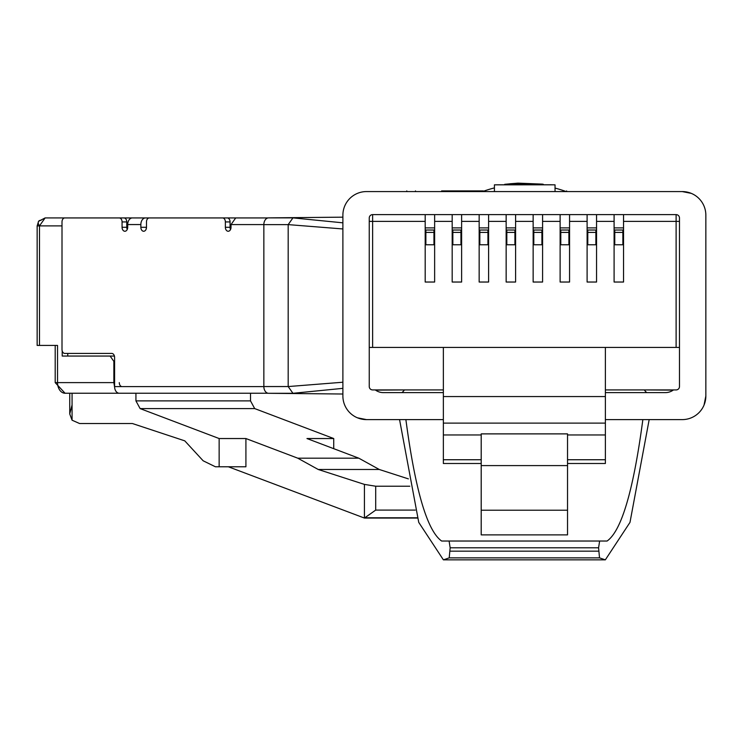 <?xml version="1.0" encoding="UTF-8"?>
<svg xmlns="http://www.w3.org/2000/svg" width="743" height="743" viewBox="0 0 743 743"><rect width="100%" height="100%" fill="white"/><g stroke="black" fill="none" stroke-linecap="round" stroke-linejoin="round"><path stroke-width="1.11" d="M482.569 191.573A121.434 121.434 0 0 1 494.42 187.905M555.04 188.09A121.434 121.434 0 0 1 566.166 191.573M342.885 388.348L292.946 393.298L268.622 393.298A6.743 4.774 -90 0 1 263.849 386.546L263.849 224.627A6.743 4.774 -90 0 1 268.622 217.885L342.885 217.17M268.622 217.885L292.946 217.885L342.885 222.826M342.885 394.013L268.622 393.298M263.849 386.546L288.182 386.546L288.182 224.618L263.849 224.627M292.946 393.298L288.182 386.564L342.885 382.227M342.885 228.955L288.182 224.618L292.946 217.885M474.563 190.895L469.065 190.895M461.05 190.895L458.357 190.895M452.134 190.895L451.354 190.895M462.322 190.895L441.621 190.895M472.65 190.895L447.184 190.895M483.303 190.895L458.57 190.895M143.826 217.922L45.119 217.922L39.481 225.891L62.003 225.891M268.019 217.94L235.707 217.94L231.017 224.581L231.017 227.274A3.984 2.814 90 0 1 228.185 231.259A3.984 2.814 90 0 1 225.37 227.274L225.37 221.925A3.984 2.814 -90 0 0 222.556 217.94L149.306 217.94A3.984 2.814 -90 0 0 146.482 221.925L146.482 227.274A3.984 2.814 90 0 1 143.668 231.259A3.984 2.814 90 0 1 140.854 227.274L140.854 224.553L127.703 224.553A6.613 4.672 -90 0 1 132.384 217.94L245.329 217.94M62.208 350.965L62.208 356.055L114.422 356.055L110.113 356.055L113.865 361.367L113.865 382.617L57.536 382.617A10.625 7.514 90 0 0 65.05 393.242L119.289 393.242A6.641 4.699 -90 0 1 114.589 386.601L114.589 357.42A3.984 2.814 90 0 0 111.775 353.436L64.817 353.436A3.984 2.814 -90 0 1 62.003 349.451L62.003 221.925A3.984 2.814 -90 0 1 64.817 217.94L69.517 217.94M114.608 387.205L113.865 382.617M67.762 356.055L67.762 353.436M134.864 217.94L73.074 217.94M73.399 217.922L67.539 217.94M62.208 356.055L110.113 356.055M135.932 393.242L135.932 400.886L140.111 408.585L219.148 438.537L245.914 438.537L297.757 458.18L358.804 458.18L306.961 438.537L333.728 438.537L254.691 408.585L140.111 408.585M250.512 393.242L250.512 400.886L254.691 408.585M196.979 217.922L245.636 217.922M147.959 217.922L135.189 217.922M151.665 217.94L45.119 217.922L67.845 217.922L45.119 217.922L38.608 221.293A7.969 3.984 35.3 0 0 39.481 225.891L37.15 225.891L37.15 345.43L39.481 345.43L39.481 225.891M55.196 345.43L55.196 382.617L57.536 382.617L57.536 345.43L39.481 345.43M57.536 345.43L54.982 345.43M333.728 438.537L333.728 448.679M358.804 458.18L379.274 469.483L408.371 478.873M297.757 458.18L318.227 469.483L379.274 469.483M219.148 438.537L219.148 466.771L245.914 466.771L245.914 438.537M318.227 469.483L364.432 484.399L364.432 518.057L228.352 466.771M219.148 466.771L215.405 466.771L203.155 460.79L184.775 440.85L132.421 423.529L79.585 423.529L72.071 420.194L72.071 393.242M364.432 484.399L375.707 486.219L409.792 486.219M417.445 518.057L364.432 518.057L375.707 510.088L375.707 486.219M72.071 404.935L69.74 413.953L72.071 420.194M267.601 217.922L187.208 217.922M248.441 217.922L168.057 217.922M229.281 217.922L148.897 217.922M210.12 217.922L129.737 217.922M110.577 217.922L190.979 217.922M171.809 217.922L91.426 217.922M127.239 229.476A3.984 2.814 90 0 1 126.765 227.274L126.765 221.925A3.984 2.814 -90 0 0 123.951 217.94L64.817 217.94M153.996 217.94L149.306 217.94M230.534 229.476A3.984 2.814 90 0 1 230.061 227.274L230.061 221.925A3.984 2.814 -90 0 0 227.247 217.94L222.556 217.94L227.247 217.94M119.289 382.617A3.984 2.814 90 0 0 122.103 386.601M119.289 393.242L268.019 393.242L65.05 393.242L55.196 382.617M127.703 224.553L127.703 227.274A3.984 2.814 90 0 1 124.889 231.259A3.984 2.814 90 0 1 122.066 227.274L122.066 221.925A3.984 2.814 -90 0 0 119.252 217.94L123.951 217.94M132.384 217.94L145.526 217.94A6.613 4.672 90 0 0 140.854 224.553M146.12 229.243L146.445 227.274A6.613 4.672 -90 0 1 146.482 227.182M596.555 244.763L587.109 244.763M569.565 244.763L560.12 244.763M542.585 244.763L533.14 244.763M515.596 244.763L506.15 244.763M488.606 244.763L479.161 244.763M461.626 244.763L452.181 244.763M434.636 244.763L425.191 244.763M425.191 221.368L372.624 221.368L372.624 347.427L369.252 347.427L369.252 217.987A3.371 3.371 0 0 1 372.624 214.616L425.191 214.616L425.191 282.034L434.636 282.034L434.636 214.616L452.181 214.616L452.181 282.034L461.626 282.034L461.626 214.616L479.161 214.616L479.161 282.034L488.606 282.034L488.606 214.616L506.15 214.616L506.15 282.034L515.596 282.034L515.596 214.616L533.14 214.616L533.14 282.034L542.585 282.034L542.585 214.616L560.12 214.616L560.12 282.034L569.565 282.034L569.565 214.616L587.109 214.616L587.109 282.034L596.555 282.034L596.555 214.616L614.099 214.616L614.099 282.034L623.544 282.034L623.544 214.616L676.111 214.616A3.371 3.371 0 0 1 679.483 217.987L679.483 347.427L676.111 347.427L676.111 221.368L623.544 221.368M372.624 347.427L443.357 347.427L443.357 463.493L481.204 463.493M443.357 389.926L372.624 389.926A3.371 3.371 0 0 1 369.252 386.546L369.252 347.427M605.378 389.926L676.111 389.926A3.371 3.371 0 0 0 679.483 386.546L679.483 347.427M567.531 433.884L567.531 534.876L481.204 534.876L481.204 433.884L567.531 433.884M443.357 347.427L676.111 347.427M623.544 227.897L614.099 227.897M596.555 227.897L587.109 227.897M569.565 227.897L560.12 227.897M542.585 227.897L533.14 227.897M515.596 227.897L506.15 227.897M488.606 227.897L479.161 227.897M461.626 227.897L452.181 227.897M434.636 227.897L425.191 227.897M605.378 347.427L605.378 423.12L443.357 423.12M481.204 434.961L443.357 434.961M605.378 423.12L605.378 434.961L567.531 434.961M567.531 465.592L481.204 465.592M567.531 510.209L481.204 510.209M481.204 459.741L443.357 459.741M605.378 434.961L605.378 459.741L567.531 459.741M605.378 459.741L605.378 463.493L567.531 463.493M623.544 244.763L614.099 244.763M644.46 389.926L673.167 390.14M404.276 389.926L375.568 390.14M515.596 214.616L506.15 214.616M488.606 214.616L479.161 214.616M461.626 214.616L452.181 214.616M434.636 214.616L425.191 214.616M623.544 214.616L614.099 214.616M596.555 214.616L587.109 214.616M569.565 214.616L560.12 214.616M542.585 214.616L533.14 214.616M622.866 232.401L614.767 232.401L614.767 230.024L622.866 230.024L622.866 244.763M614.767 232.401L614.767 244.763M595.877 244.763L595.877 232.401L587.787 232.401L587.787 230.024L595.877 230.024L595.877 232.401M587.787 244.763L587.787 232.401M514.918 244.763L514.918 232.401L506.828 232.401L506.828 230.024L514.918 230.024L514.918 232.401M506.828 244.763L506.828 232.401M568.897 244.763L568.897 232.401L560.798 232.401L560.798 230.024L568.897 230.024L568.897 232.401M560.798 244.763L560.798 232.401M487.937 244.763L487.937 232.401L479.839 232.401L479.839 230.024L487.937 230.024L487.937 232.401M479.839 244.763L479.839 232.401M541.907 244.763L541.907 232.401L533.808 232.401L533.808 230.024L541.907 230.024L541.907 232.401M533.808 244.763L533.808 232.401M433.958 244.763L433.958 232.401L425.869 232.401L425.869 230.024L433.958 230.024L433.958 232.401M425.869 244.763L425.869 232.401M460.948 244.763L460.948 232.401L452.849 232.401L452.849 230.024L460.948 230.024L460.948 232.401M452.849 244.763L452.849 232.401M496.528 191.555L495.581 191.573M552.142 191.573L551.232 191.536M495.126 191.573L553.591 191.573M605.378 419.609L682.241 419.609A23.609 23.609 0 0 0 705.85 395.991L705.85 215.182A23.609 23.609 0 0 0 682.241 191.573L691.269 193.366M705.85 395.991L704.048 405.028M443.357 419.609L366.494 419.609L357.457 417.807M399.558 419.609L418.746 522.375L443.395 559.85L449.209 557.872L450.156 547.795L449.097 541.043L441.621 541.015C427.197 530.808 415.281 490.343 405.882 419.609M642.853 419.609C633.454 490.343 621.538 530.808 607.115 541.015L599.629 541.043L598.579 547.795L599.517 557.872L605.331 559.85L629.99 522.375L649.178 419.609M441.723 541.043L607.012 541.043M443.357 392.62L383.36 392.62A13.495 13.495 0 0 1 375.271 389.926M605.378 392.62L665.375 392.62A13.495 13.495 0 0 0 673.464 389.926M682.241 191.573L366.494 191.573A23.609 23.609 0 0 0 342.885 215.182L342.885 395.991A23.609 23.609 0 0 0 366.494 419.609M555.04 191.573L555.04 184.849L552.718 184.812L494.42 184.84L494.42 191.573M495.999 184.812L551.148 184.784M531.486 184.422L517.239 184.422L531.486 184.505M543.319 184.301L519.896 183.846L504.692 184.357L528.124 183.549L543.319 184.431L504.692 184.45L538.183 184.236L530.177 183.911L543.319 184.394M504.692 184.357L517.62 183.149L542.734 184.171L520.044 183.289L509.828 183.874L519.227 183.475L542.734 184.208L504.692 184.32L511.593 183.679L504.692 184.32M509.828 184.023L538.183 183.985L509.828 184.069M542.316 184.125L518.354 183.149L509.828 183.781L520.555 183.242L542.734 184.245M415.495 190.895L415.495 191.573M462.462 190.895L462.462 191.573M41.134 220.253A7.969 3.984 35.3 0 0 38.608 221.293L37.15 225.891M114.589 361.367L113.865 361.367M230.061 225.891L231.008 225.891M126.765 225.891L127.703 225.891M135.932 400.886L250.512 400.886M417.371 517.787L366.048 517.787M375.707 510.088L415.253 510.088M206.368 217.922L268.102 217.922M263.849 386.601L114.589 386.601M263.849 224.581L231.017 224.581M122.066 221.925L126.765 221.925M126.765 227.274L122.066 227.274M140.854 227.274L146.445 227.274M225.37 221.925L230.061 221.925M230.061 227.274L225.37 227.274M560.12 221.368L542.585 221.368M587.109 221.368L569.565 221.368M614.099 221.368L596.555 221.368M679.483 221.368L676.111 221.368L676.111 214.616A3.371 3.371 0 0 1 679.483 217.987M533.14 221.368L515.596 221.368M506.15 221.368L488.606 221.368M479.161 221.368L461.626 221.368M452.181 221.368L434.636 221.368M605.378 396.567L443.357 396.567M369.252 217.987A3.371 3.371 0 0 1 372.624 214.616L372.624 221.368L369.252 221.368M441.621 541.015L607.115 541.015M449.209 557.872L599.517 557.872M450.156 551.167L598.579 551.167M450.156 547.795L598.579 547.795M566.612 190.895L566.612 191.573M406.792 190.895L406.792 191.573M69.74 393.242L69.74 413.953M644.46 390.14A22.262 22.262 0 0 0 646.716 392.62M402.019 392.62A22.262 22.262 0 0 0 404.276 390.14M552.588 191.555L554.622 191.573M496.138 191.555L494.104 191.573M443.395 559.85L605.331 559.85M552.718 184.812L550.201 184.747"/></g></svg>
